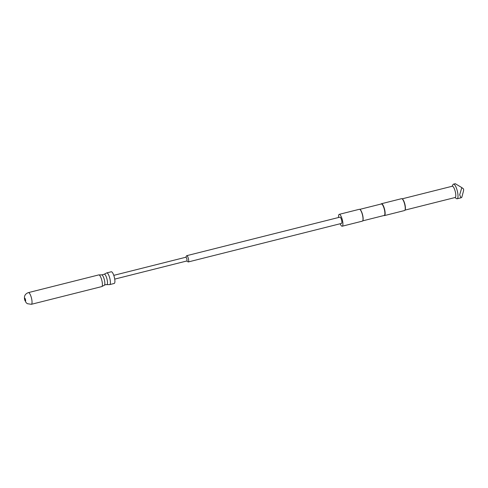 <?xml version="1.0" encoding="UTF-8"?>
<svg xmlns="http://www.w3.org/2000/svg" width="488" height="488" viewBox="0 0 488 488"><rect width="100%" height="100%" fill="white"/><g stroke="black" fill="none" stroke-linecap="round" stroke-linejoin="round"><path stroke-width="0.73" d="M109.709 284.596A6.033 1.635 75.9 0 0 110.123 279.722A6.033 1.635 75.9 0 0 106.762 272.902L111.276 271.767A6.033 1.635 75.9 0 1 114.631 278.587A6.033 1.635 75.9 0 1 114.216 283.461L109.709 284.596L105.475 284.663L101.718 286.602A6.033 1.635 75.9 0 0 102.132 281.735A6.033 1.635 75.9 0 0 98.777 274.909L101.809 274.866A5.38 1.458 75.9 0 1 104.597 280.954A5.38 1.458 75.9 0 1 104.408 285.212M186.666 260.97A1.94 0.525 -104.1 0 0 186.8 260.988A1.94 0.525 -104.1 0 0 186.886 259.201A1.94 0.525 -104.1 0 0 185.983 257.249A1.94 0.525 -104.1 0 0 185.855 257.231L113.771 275.354M187.996 261.836A3.233 0.878 -104.1 0 0 188.051 261.873A3.233 0.878 -104.1 0 0 188.1 261.904A3.233 0.878 -104.1 0 0 188.319 261.94A3.233 0.878 -104.1 0 0 188.472 258.963A3.233 0.878 -104.1 0 0 186.965 255.712A3.233 0.878 -104.1 0 0 186.745 255.675A3.233 0.878 -104.1 0 0 186.538 255.858L185.782 257.249M188.319 261.94L341.515 223.412A3.233 0.878 -104.1 0 0 341.661 220.436A3.233 0.878 -104.1 0 0 340.16 217.184A3.233 0.878 -104.1 0 0 339.941 217.148L186.745 255.675M340.148 223.754A6.118 1.659 -104.1 0 0 341.801 226.145A6.118 1.659 -104.1 0 0 342.222 226.212A6.118 1.659 -104.1 0 0 342.503 220.576A6.118 1.659 -104.1 0 0 339.654 214.415A6.118 1.659 -104.1 0 0 339.233 214.348A6.118 1.659 -104.1 0 0 338.574 217.489M342.222 226.212L362.322 221.155A6.118 1.659 -104.1 0 0 362.718 220.802A6.118 1.659 -104.1 0 0 362.438 214.818A6.118 1.659 -104.1 0 0 359.851 209.419A6.118 1.659 -104.1 0 0 359.754 209.364A6.118 1.659 -104.1 0 0 359.339 209.291L339.233 214.348M362.675 220.869L384.209 215.452A5.923 1.604 -104.1 0 0 384.483 209.993A5.923 1.604 -104.1 0 0 381.726 204.033A5.923 1.604 -104.1 0 0 381.323 203.966L359.79 209.376M383.989 215.507A6.118 1.659 -104.1 0 0 384.025 215.525A6.118 1.659 -104.1 0 0 384.44 215.592A6.118 1.659 -104.1 0 0 384.721 209.956A6.118 1.659 -104.1 0 0 381.872 203.801A6.118 1.659 -104.1 0 0 381.457 203.728A6.118 1.659 -104.1 0 0 381.104 204.021M384.44 215.592L404.54 210.535A6.118 1.659 -104.1 0 0 404.936 210.182A6.118 1.659 -104.1 0 0 404.662 204.204A6.118 1.659 -104.1 0 0 402.075 198.799A6.118 1.659 -104.1 0 0 401.978 198.744A6.118 1.659 -104.1 0 0 401.557 198.677L381.457 203.728M404.973 210.121L455.133 197.506A5.813 1.574 -104.1 0 0 455.395 192.144A5.813 1.574 -104.1 0 0 452.693 186.294A5.813 1.574 -104.1 0 0 452.297 186.227L402.136 198.842M456.408 198.531A7.54 2.043 -104.1 0 0 456.53 198.616A7.54 2.043 -104.1 0 0 456.646 198.689A7.54 2.043 -104.1 0 0 457.158 198.769A7.54 2.043 -104.1 0 0 457.506 191.827A7.54 2.043 -104.1 0 0 453.999 184.238A7.54 2.043 -104.1 0 0 453.486 184.153A7.54 2.043 -104.1 0 0 452.998 184.586L452.077 186.282M453.486 184.153L455.286 183.695L461.825 187.612L459.684 194.828L460.965 197.817L461.776 197.396L463.594 190.68L463.6 189.002L461.825 187.612M404.936 210.182L405.125 209.84A5.813 1.574 -104.1 0 0 404.863 204.149A5.813 1.574 -104.1 0 0 402.405 199.019A5.813 1.574 -104.1 0 0 402.307 198.964M362.773 220.68A5.923 1.604 -104.1 0 0 362.84 220.582A5.923 1.604 -104.1 0 0 362.572 214.787A5.923 1.604 -104.1 0 0 360.065 209.559A5.923 1.604 -104.1 0 0 359.973 209.504M24.62 299.412A1.507 0.409 75.9 0 1 24.827 298.211A1.507 0.409 75.9 0 1 25.559 299.9A1.507 0.409 75.9 0 1 25.358 301.102A1.507 0.409 75.9 0 1 24.62 299.412M106.762 272.902L104.078 274.293A5.38 1.458 75.9 0 1 107.25 280.289A5.38 1.458 75.9 0 1 106.677 284.638M98.777 274.909L28.408 292.605A6.033 1.635 75.9 0 1 31.763 299.431A6.033 1.635 75.9 0 1 31.348 304.305L101.718 286.602M104.078 274.293L101.809 274.866M186.727 261.007L188.051 261.873M186.8 260.988L114.717 279.118M454.914 197.561L456.53 198.616M460.965 197.817L457.158 198.769M402.405 199.019L402.075 198.799M28.408 292.605C25.095 293.843 24.766 295.978 24.845 295.661C24.467 296.216 24.357 297.412 24.522 299.248L26.053 302.609L27.328 303.689L31.348 304.305"/></g></svg>
